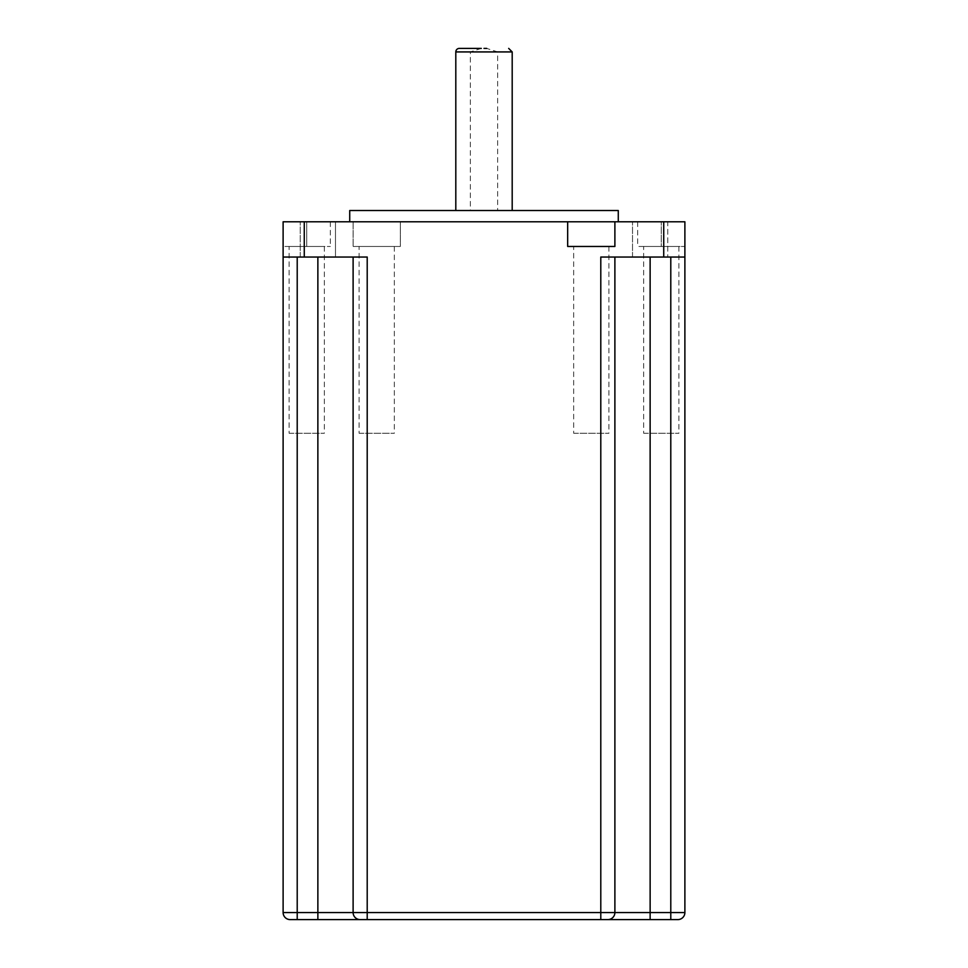 <?xml version="1.0" encoding="UTF-8"?>
<svg xmlns="http://www.w3.org/2000/svg" width="968" height="968" viewBox="0 0 968 968"><rect width="100%" height="100%" fill="white"/><g stroke="black" fill="none" stroke-linecap="round" stroke-linejoin="round"><path stroke-width="0.73" stroke-dasharray="4.84 3.63" d="M497.649 210.516L455.807 210.516L512.193 210.516L497.649 210.516L497.649 51.921L486.698 48.4M353.114 257.04L353.114 912.546L353.114 257.04L317.867 257.04L367.211 257.04L353.114 257.04L353.114 912.546A7.054 7.054 0 0 0 360.156 919.6A7.054 7.054 0 0 1 353.114 912.546A7.054 7.054 0 0 0 360.156 919.6L317.867 919.6L317.867 912.546L353.114 912.546A7.054 7.054 0 0 0 360.156 919.6A7.054 7.054 0 0 1 353.114 912.546L614.886 912.546L614.886 257.04L614.886 912.546L614.886 257.04L650.133 257.04L614.886 257.04M607.844 919.6A7.054 7.054 0 0 0 614.886 912.546A7.054 7.054 0 0 1 607.844 919.6A7.054 7.054 0 0 0 614.886 912.546A7.054 7.054 0 0 1 607.844 919.6A7.054 7.054 0 0 0 614.886 912.546L650.133 912.546L650.133 919.6L367.211 919.6L367.211 257.04L283.116 257.04L297.212 257.04L297.212 919.6L290.17 919.6A7.054 7.054 0 0 1 283.116 912.546L317.867 912.546L317.867 257.04L283.116 257.04L283.116 912.546M677.83 919.6A7.054 7.054 0 0 0 684.884 912.546A7.054 7.054 0 0 1 677.83 919.6L670.788 919.6L670.788 912.546L684.884 912.546L684.884 257.04L650.133 257.04L684.884 257.04L684.884 221.793L684.884 246.465L684.884 221.793L353.102 221.793L353.102 246.465L400.341 246.465L400.341 221.793L400.329 246.465L353.102 246.465M304.267 257.04L304.267 221.793L353.102 221.793M684.884 257.04L600.789 257.04L600.789 919.6M304.267 221.793L283.116 221.793L283.116 246.465L283.116 221.793L330.342 221.793L283.116 221.793L283.116 257.04M459.328 48.4L484 48.4M481.302 48.4L470.351 51.921L470.351 210.516M297.212 257.04L317.867 257.04M359.104 433.253L394.339 433.253L359.104 433.253L359.104 246.465L394.339 246.465L359.104 246.465M643.647 433.253L678.895 433.253L643.647 433.253L643.647 246.465L678.895 246.465L643.647 246.465M289.105 433.253L324.353 433.253L289.105 433.253L289.105 246.465L324.353 246.465L289.105 246.465M573.661 433.253L608.896 433.253L573.661 433.253L573.661 246.465L608.896 246.465L573.661 246.465M667.751 257.04L632.515 257.04L667.751 257.04L667.751 221.793L632.515 221.793L667.751 221.793L632.515 221.793L667.751 221.793L667.751 257.04L632.515 257.04L667.751 257.04M618.274 210.516L349.726 210.516M349.726 221.793L618.274 221.793L349.726 221.793M335.485 257.04L335.485 221.793L300.249 221.793L335.485 221.793L300.249 221.793L335.485 221.793L335.485 257.04L300.249 257.04L335.485 257.04M661.265 221.793L684.884 221.793L637.658 221.793L661.265 221.793L661.265 246.465L637.658 246.465L684.884 246.465L661.265 246.465L661.265 221.793M306.735 246.465L283.116 246.465L330.342 246.465L306.735 246.465L306.735 221.793L306.735 246.465M567.671 221.793L567.671 246.465L614.886 246.465L614.886 221.793M512.193 51.921L497.649 51.921M650.133 257.04L650.133 912.546L670.788 912.546L670.788 257.04M663.733 257.04L663.733 221.793M470.351 51.921L455.807 51.921M353.114 221.793L353.114 246.465M394.339 246.465L394.339 433.253M678.895 246.465L678.895 433.253M324.353 246.465L324.353 433.253M608.896 246.465L608.896 433.253M300.249 257.04L300.249 221.793L300.249 257.04M632.515 257.04L632.515 221.793L632.515 257.04M330.342 221.793L330.342 246.465M637.658 221.793L637.658 246.465"/><path stroke-width="1.45" d="M508.672 48.4L512.193 51.921L455.807 51.921A3.521 3.521 0 0 1 459.328 48.4L481.302 48.4M486.698 48.4L484 48.4M317.867 257.04L317.867 919.6L297.212 919.6L607.844 919.6A7.054 7.054 0 0 0 614.886 912.546L283.116 912.546A7.054 7.054 0 0 0 290.17 919.6L297.212 919.6L297.212 257.04M290.17 919.6A7.054 7.054 0 0 1 283.116 912.546L283.116 257.04L367.211 257.04L367.211 919.6L360.156 919.6A7.054 7.054 0 0 1 353.114 912.546L353.114 257.04M607.844 919.6L677.83 919.6A7.054 7.054 0 0 0 684.884 912.546L614.886 912.546L614.886 257.04M670.788 257.04L670.788 919.6L650.133 919.6L650.133 257.04M600.789 919.6L600.789 257.04L684.884 257.04L684.884 912.546M684.884 257.04L684.884 221.793L614.886 221.793L614.886 246.465L567.671 246.465L567.671 221.793L283.116 221.793L283.116 257.04M349.726 221.793L349.726 210.516L618.274 210.516L618.274 221.793M567.671 221.793L614.886 221.793M360.156 919.6A7.054 7.054 0 0 1 353.114 912.546M663.733 257.04L663.733 221.793M304.267 257.04L304.267 221.793M455.807 51.921L455.807 210.516M512.193 51.921L512.193 210.516"/></g></svg>
